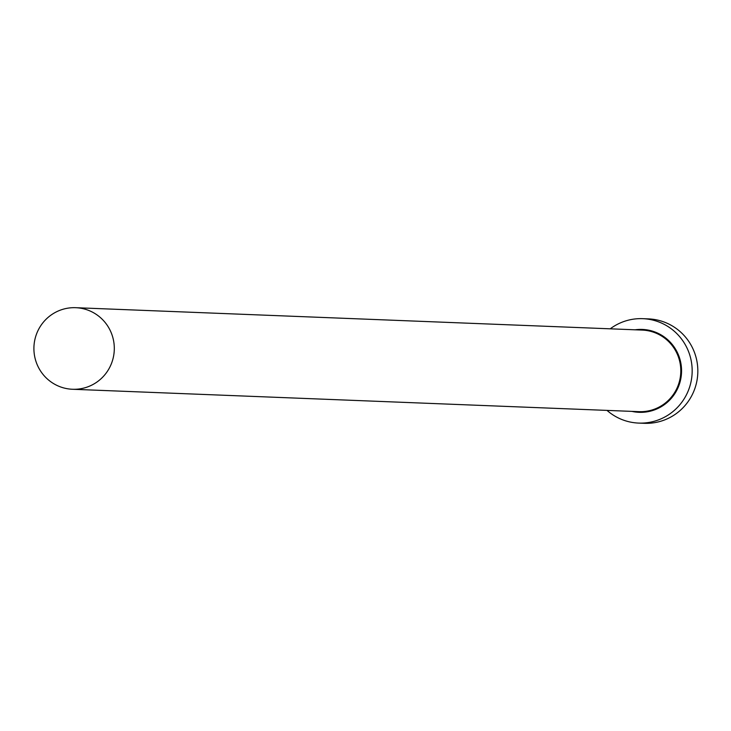 <?xml version="1.0" encoding="UTF-8"?>
<svg xmlns="http://www.w3.org/2000/svg" width="731" height="731" viewBox="0 0 731 731"><rect width="100%" height="100%" fill="white"/><g stroke="black" fill="none" stroke-linecap="round" stroke-linejoin="round"><path stroke-width="1.1" d="M111.66 362.996A40.817 40.196 -87.7 0 0 75.713 307.696A40.817 40.196 -87.7 0 0 36.55 333.966A40.817 40.196 -87.7 0 0 72.497 389.267A40.817 40.196 -87.7 0 0 111.66 362.996M607.004 410.393A52.248 51.453 -87.7 0 0 638.647 423.085A52.248 51.453 -87.7 0 0 688.785 389.459A52.248 51.453 -87.7 0 0 642.777 318.67A52.248 51.453 -87.7 0 0 610.23 328.822M638.647 423.085L644.313 423.304A52.248 51.453 -87.7 0 0 694.45 389.678A52.248 51.453 -87.7 0 0 648.443 318.89L642.777 318.67M635.111 329.8A41.475 40.845 92.3 0 1 678.871 385.621A41.475 40.845 92.3 0 1 631.886 411.379M72.497 389.267L638.985 411.663A40.817 40.196 -87.7 0 0 678.158 385.383A40.817 40.196 -87.7 0 0 642.211 330.083L75.713 307.696"/></g></svg>
